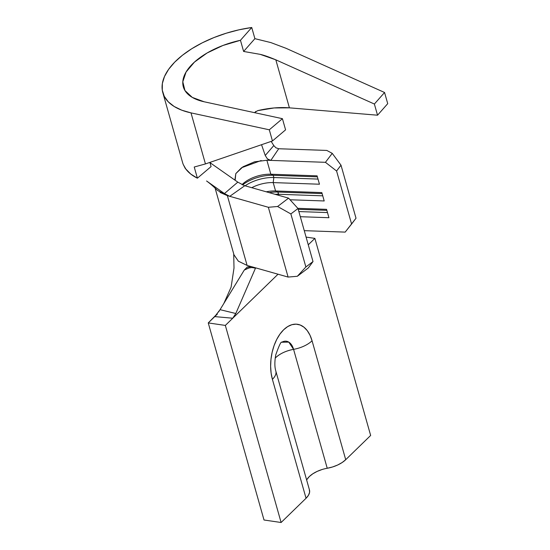 <?xml version="1.0" encoding="UTF-8"?>
<svg xmlns="http://www.w3.org/2000/svg" width="550" height="550" viewBox="0 0 550 550"><rect width="100%" height="100%" fill="white"/><g stroke="black" fill="none" stroke-linecap="round" stroke-linejoin="round"><path stroke-width="0.82" d="M234.004 254.911L238.391 261.209L247.108 265.43L227.363 195.642L229.762 196.322L244.784 185.714L288.578 198.144L297.997 208.519L313.005 261.559L308.33 267.933L297.337 276.279L288.104 277.069L268.352 207.281L229.762 196.322L244.784 185.714L288.578 198.144L277.592 206.491L268.352 207.281L227.363 195.642L220.021 192.417M288.104 277.069L251.075 266.558L288.104 277.069L297.337 276.279L305.876 266.97L290.868 213.936L277.592 206.491L268.352 207.281L288.104 277.069M345.18 232.107L305.222 230.697L345.18 232.107L351.594 224.036L336.586 171.002L325.435 162.319L266.881 160.256L270.827 174.219A23.32 11.467 -15.8 0 0 242.028 184.642A23.32 11.467 164.2 0 1 270.827 174.219L317.089 175.842L319.461 184.216L273.199 182.593L275.571 190.967A23.32 11.467 -15.8 0 0 266.241 191.806A23.32 11.467 164.2 0 1 275.571 190.967L321.826 192.589L324.197 200.963L290.049 199.767L324.197 200.963L321.826 192.589L275.571 190.967L277.956 192.039L278.589 194.274A26.984 13.269 -15.8 0 0 275.055 194.308A26.984 13.269 164.2 0 1 278.589 194.274L278.458 195.271L277.956 192.039A26.984 13.269 -15.8 0 0 269.184 192.637A26.984 13.269 164.2 0 1 277.956 192.039L275.571 190.967L273.199 182.593A23.32 11.467 -15.8 0 0 251.762 187.694A23.32 11.467 164.2 0 1 273.199 182.593L273.845 177.526A26.984 13.269 -15.8 0 0 245.087 185.797A26.984 13.269 164.2 0 1 273.845 177.526L273.199 182.593L319.461 184.216L317.089 175.842L270.827 174.219L273.219 175.292L273.845 177.526L273.219 175.292A26.984 13.269 -15.8 0 0 242.612 184.91A26.984 13.269 164.2 0 1 273.219 175.292L270.827 174.219L266.881 160.256L270.82 160.401L278.712 148.748L326.824 150.439L332.241 153.361L341.007 165.192L336.586 171.002L351.594 224.036L356.015 218.226L341.007 165.192L356.015 218.226L345.18 232.107M234.933 179.795L235.806 173.614L241.505 167.771L261.195 160.511M224.764 193.806L206.58 180.978C209.681 183.198 213.331 186.354 217.532 190.438L227.363 195.642L247.108 265.43L251.075 266.558L247.108 265.43L238.336 261.161L233.97 254.788M290.868 213.936L305.876 266.97L313.005 261.559L297.997 208.519L290.868 213.936L297.997 208.519L288.578 198.144L277.592 206.491L290.868 213.936M297.825 208.333L326.569 209.344L328.934 217.718L300.314 216.707L328.934 217.718L326.569 209.344L297.825 208.333M304.26 230.663L305.222 230.697M278.678 148.741L326.824 150.439L332.241 153.361L325.435 162.319L270.82 160.401L269.026 159.961L267.431 158.902L265.238 155.478L273.79 145.571L271.171 141.405L273.79 145.571L275.969 147.833M322.114 193.593L277.956 192.039L322.114 193.593M322.74 195.827L278.589 194.274L322.74 195.827M317.371 176.846L273.219 175.292L317.371 176.846M318.003 179.073L273.845 177.526L318.003 179.073M326.851 210.341L298.224 209.337L326.851 210.341M327.484 212.575L298.856 211.564L327.484 212.575M308.33 267.933L297.337 276.279L305.876 266.97L313.005 261.559L308.33 267.933M341.007 165.192L332.241 153.361L325.435 162.319L336.586 171.002L341.007 165.192M247.287 267.032L244.289 270.036C248.435 268.407 249.019 266.523 255.447 268.249L235.799 313.514L232.746 318.223L278.025 274.209L232.746 318.223L214.748 316.607L220.055 309.671L235.799 313.514L255.447 268.249L254.272 267.836L251.625 267.527L248.923 268.001L244.289 270.036L220.055 309.671L244.289 270.036L247.287 267.032L251.075 266.558L246.929 267.238M218.57 311.967L220.055 309.671L235.799 313.514L232.746 318.223L214.748 316.607L217.381 314.043L208.251 322.926L225.342 325.421L232.746 318.223L225.342 325.421L208.251 322.926L264.014 520.004L281.112 522.5L264.014 520.004L208.251 322.926L217.222 313.809M309.334 489.555L309.595 492.291L308.474 495.261L306.048 498.259L272.401 379.342L271.109 373.058L270.627 366.279L270.978 359.26L272.147 352.268L274.086 345.579L276.719 339.446L279.95 334.111L283.656 329.766L287.691 326.583L291.899 324.692L296.12 324.156L300.19 325.009L303.957 327.202L307.271 330.653L310.007 335.239L312.063 340.78L345.716 459.697L370.652 435.456L314.882 238.377L306.082 237.098L314.882 238.377L370.652 435.456L345.716 459.697L342.141 462.529L337.659 465.011L332.578 466.964L327.229 468.263A20.659 10.154 -15.8 0 0 306.659 480.026M322.046 469.528L317.116 471.419L312.778 473.818L309.32 476.561L306.962 479.469M306.048 498.259L281.112 522.5L225.342 325.421L281.112 522.5L306.048 498.259A21.319 10.484 -15.8 0 0 309.464 489.961L275.818 371.044A21.319 10.484 164.2 0 1 272.401 379.342L306.048 498.259M314.882 238.377L308.261 244.812L314.882 238.377M255.447 268.249L255.626 267.85M261.546 144.705L265.238 155.478L261.546 144.705M227.164 195.25L229.762 196.322L224.421 193.566L237.813 182.146L244.344 185.577L237.813 182.146L210.444 162.972L237.813 182.146L224.421 193.566L206.58 180.978M270.868 42.591L254.897 38.665L243.616 51.453L260.164 54.347L243.616 51.453L240.46 40.288L243.616 51.453L254.897 38.665L251.735 27.5L240.46 40.288L222.949 45.471L207.123 52.972L194.439 62.109L186.072 72.016L182.806 81.792L184.938 90.516L192.266 97.391L204.126 101.771L282.425 118.683L269.301 129.8L282.425 118.683L204.126 101.771A59.971 29.487 164.2 0 1 183.329 86.845A59.971 29.487 164.2 0 1 240.46 40.288L251.735 27.5L238.982 29.817L226.277 33.206L213.957 37.565L202.345 42.79L191.751 48.737L182.442 55.261L174.673 62.177L168.637 69.314L164.498 76.484L162.36 83.497L162.278 90.172L164.264 96.326L168.259 101.812L174.157 106.473L181.803 110.199L191.001 112.881L269.301 129.8L191.001 112.881L205.446 163.928L272.456 140.965L269.301 129.8L272.456 140.965L285.581 129.848L282.425 118.683L285.581 129.848L272.456 140.965L205.446 163.928L194.232 167.021L197.388 178.186L211.076 166.595L209.887 162.408L211.076 166.595L197.388 178.186L190.733 174.047L185.254 168.431L183.288 164.546L185.838 169.056A81.29 39.971 -15.8 0 0 197.388 178.186L194.232 167.021L205.446 163.928L191.001 112.881A81.29 39.971 164.2 0 1 162.814 92.647A81.29 39.971 164.2 0 1 251.735 27.5L254.897 38.665L270.868 42.591L286.007 48.29L384.56 92.496L286.007 48.29M275.928 147.806L278.712 148.748L270.82 160.401L267.431 158.902L265.238 155.478M235.146 180.276L235.799 173.628L242.99 166.774L254.526 161.817L266.881 160.256M254.884 112.331L257.771 110.626L274.12 107.951L289.41 107.841L275.825 59.826L374.378 104.032L384.56 92.496L387.723 103.661L377.541 115.204L289.41 107.841A59.971 29.487 -15.8 0 0 257.771 110.626M210.444 162.972L209.949 162.635M162.814 92.647L182.559 162.436A81.29 39.971 -15.8 0 0 183.288 164.546M387.723 103.661L384.56 92.496L374.378 104.032L377.541 115.204L374.378 104.032L275.825 59.826L289.41 107.841L377.541 115.204L387.723 103.661M260.164 54.347C263.883 55.179 269.101 57.001 275.825 59.826L260.164 54.347M254.609 112.674L255.853 111.389M327.229 468.263L293.576 349.346A21.319 10.484 -15.8 0 0 312.063 340.78A21.319 10.484 164.2 0 1 293.576 349.346A17.793 10.429 -81.7 0 0 281.786 342.244L288.778 342.1L293.576 349.346C286.076 350.79 280.101 353.554 275.667 357.644L275.192 358.126A20.659 10.154 164.2 0 1 293.576 349.346L327.229 468.263A21.319 10.484 -15.8 0 0 345.716 459.697L312.063 340.78A36.163 21.189 98.3 0 0 283.656 329.766A36.163 21.189 98.3 0 0 272.401 379.342A21.319 10.484 -15.8 0 0 275.832 371.085M215.112 188.127L234.011 254.911M223.836 303.49L231.103 287.162L234.004 268.056L233.709 253.846M275.818 371.044C274.574 367.008 274.553 361.625 275.756 354.881C279.056 345.558 281.071 341.344 281.799 342.231L281.744 342.265"/></g></svg>
